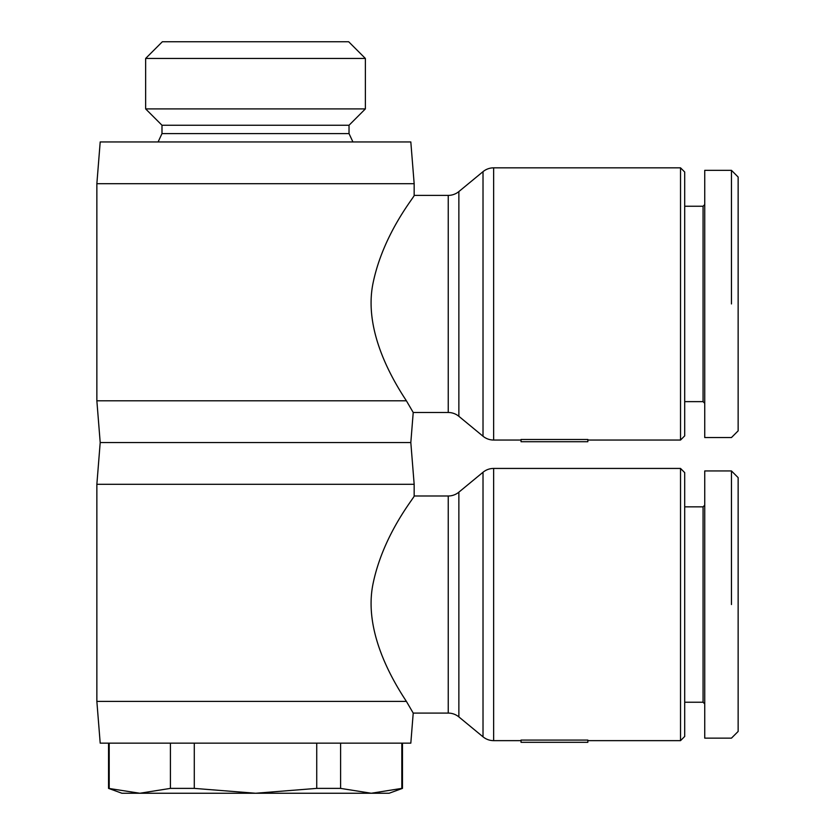 <?xml version="1.0" encoding="UTF-8"?>
<svg xmlns="http://www.w3.org/2000/svg" width="835" height="835" viewBox="0 0 835 835"><rect width="100%" height="100%" fill="white"/><g stroke="black" fill="none" stroke-linecap="round" stroke-linejoin="round"><path stroke-width="1.25" d="M414.16 183.7L414.16 195.39C415.308 195.849 383.683 232.568 373.203 282.397C362.849 330.556 393.076 380.551 406.405 400.8L413.221 412.49L410.82 442.55L414.16 484.3L414.16 495.99C415.308 496.449 383.683 533.168 373.203 582.997C362.849 631.156 393.076 681.151 406.405 701.4L413.221 713.09L410.82 743.15L100.2 743.15L96.86 701.4L96.86 484.3L100.2 442.55L96.86 400.8L96.86 183.7L100.2 141.95L410.82 141.95L414.16 183.7L96.86 183.7M406.405 701.4L96.86 701.4M410.82 442.55L100.2 442.55M414.16 484.3L96.86 484.3M521.04 740.645L493.642 740.645L493.642 468.435L680.525 468.435L680.525 740.645L587.84 740.645M521.04 740.071L587.84 740.071L587.84 742.315L521.04 742.315L521.04 740.071M493.642 468.435A16.7 16.7 0 0 0 483.016 472.255L483.016 736.825A16.7 16.7 0 0 0 493.642 740.645M483.016 736.825L458.864 716.91A16.7 16.7 0 0 0 448.238 713.09L413.221 713.09M414.16 495.99L448.238 495.99A16.7 16.7 0 0 0 458.864 492.17L483.016 472.255M704.74 505.175L703.07 506.845L684.7 506.845M684.7 702.235L703.07 702.235L704.74 703.905M731.46 470.94L704.74 470.94L704.74 738.14L731.46 738.14L738.14 731.46L738.14 477.62L731.46 470.94L731.46 604.54M680.525 468.435L684.7 472.61L684.7 736.47L680.525 740.645M352.923 141.95L349.03 133.6L349.03 125.25L365.375 108.905L365.375 58.45L348.675 41.75L162.345 41.75L145.645 58.45L145.645 108.905L161.99 125.25L161.99 133.6L158.097 141.95M108.55 788.386L139.81 793.25L121.91 793.25L108.55 788.386L108.55 743.15M109.197 743.15L109.197 788.386M402.47 743.15L402.47 788.386L389.11 793.25L371.21 793.25L401.823 788.386L401.823 743.15M401.823 788.386L402.47 788.386M406.405 400.8L96.86 400.8M521.04 440.045L493.642 440.045L493.642 167.835L680.525 167.835L680.525 440.045L587.84 440.045M521.04 439.471L587.84 439.471L587.84 441.715L521.04 441.715L521.04 439.471M493.642 167.835A16.7 16.7 0 0 0 483.016 171.655L483.016 436.225A16.7 16.7 0 0 0 493.642 440.045M483.016 436.225L458.864 416.31A16.7 16.7 0 0 0 448.238 412.49L413.221 412.49M414.16 195.39L448.238 195.39A16.7 16.7 0 0 0 458.864 191.57L483.016 171.655M704.74 204.575L703.07 206.245L684.7 206.245M684.7 401.635L703.07 401.635L704.74 403.305M731.46 170.34L704.74 170.34L704.74 437.54L731.46 437.54L738.14 430.86L738.14 177.02L731.46 170.34L731.46 303.94M680.525 167.835L684.7 172.01L684.7 435.87L680.525 440.045M703.07 401.635L703.07 206.245M194.284 788.386L255.51 793.25L139.81 793.25L170.423 788.386L194.284 788.386L194.284 743.15M255.51 793.25L316.736 788.386L340.596 788.386L371.21 793.25L255.51 793.25M316.736 788.386L316.736 743.15M340.596 743.15L340.596 788.386M170.423 788.386L170.423 743.15M365.375 58.45L145.645 58.45M365.375 108.905L145.645 108.905M349.03 125.25L161.99 125.25M349.03 133.6L161.99 133.6M703.07 702.235L703.07 506.845M448.238 495.99L448.238 713.09M458.864 716.91L458.864 492.17M448.238 195.39L448.238 412.49M458.864 416.31L458.864 191.57"/></g></svg>
